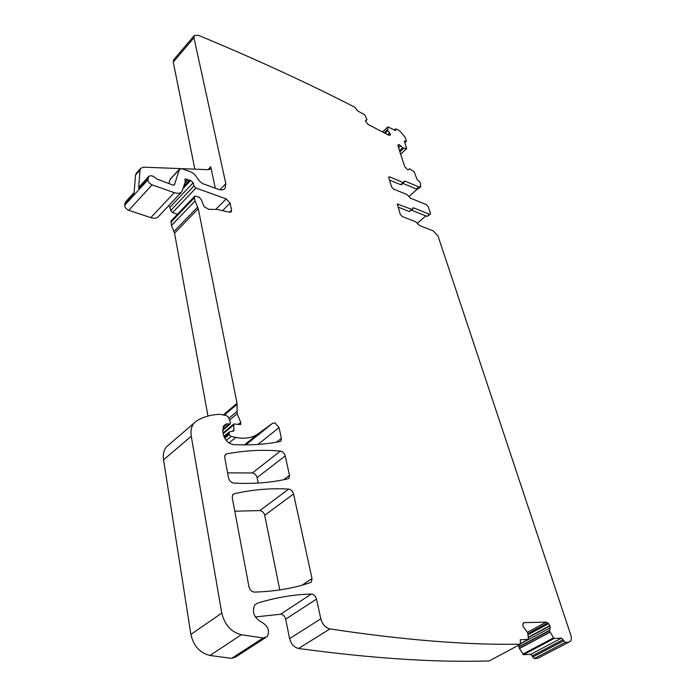 <?xml version="1.0" encoding="UTF-8"?>
<svg xmlns="http://www.w3.org/2000/svg" width="696" height="696" viewBox="0 0 696 696"><rect width="100%" height="100%" fill="white"/><g stroke="black" fill="none" stroke-linecap="round" stroke-linejoin="round"><path stroke-width="1.04" d="M568.858 642.164L537.912 658.242L534.215 658.555L530.709 654.336L523.418 654.701L519.399 648.402L550.11 631.994L553.555 637.867L522.74 654.179M519.442 644.74L518.877 646.767L519.399 648.402M523.218 623.05L524.027 622.598L522.809 624.242L523.114 626.548L527.655 632.681L528.542 639.259L520.243 639.824L520.469 644.192L489.288 660.922C435.783 662.618 372.203 658.477 298.549 648.481C294.077 647.367 291.093 644.078 289.597 638.623L285.673 619.162C284.777 616.125 283.089 614.481 280.618 614.229L255.319 616.952M265.28 637.849L235.874 656.867L231.646 658.372L209.983 655.467C199.969 653.065 193.592 646.053 190.869 634.421L163.569 459.795C162.803 454.427 163.786 450.077 166.527 446.762L169.224 444.44M207.991 416.06L174.548 233.169L171.468 225.504L171.233 220.762M520.469 644.192C467.329 645.166 403.828 640.076 329.956 628.923C325.458 627.731 322.413 624.364 320.804 618.822L316.497 599.091C315.549 596.011 313.826 594.323 311.347 594.036C293.19 594.541 275.146 597.629 257.207 603.293L254.806 604.885C251.665 611.967 253.988 617.778 261.783 622.328C268.064 625.982 269.918 630.715 267.334 636.518L263.123 637.98L241.338 634.735C231.237 632.159 224.712 624.956 221.763 613.133L191.261 436.235C190.408 430.807 191.322 426.448 194.001 423.151L196.768 420.802C203.702 416.704 211.497 414.546 220.171 414.329L226.591 415.642L228.279 417.148L230.376 422.15L230.289 423.968L226.409 423.916L224.034 425.482L222.824 431.711L223.381 434.661C225.069 440.35 228.488 443.674 233.621 444.622C250.369 445.414 265.785 444.387 279.853 441.56L280.958 440.925L281.401 438.315L279.053 427.561L275.155 423.011L272.754 423.177L258.233 433.738C252.317 437.949 244.835 439.176 235.787 437.427L231.029 436.444L229.193 434.487L229.219 431.964L233.804 430.954L233.804 423.986L240.677 424.543L240.764 422.368L237.11 413.737L237.023 403.28L198.273 208.722L195.054 200.979L194.41 197.725L194.68 196.298L195.907 196.141L199.265 197.325L201.283 199.665L204.102 206.677L208.896 209.313L217.265 209.444L229.463 212.245L231.324 211.828L231.594 210.166L230.054 203.084L226.174 198.882L195.95 188.059L172.591 212.576L177.497 214.229M172.591 212.576L170.659 210.531L169.937 207.286L168.736 205.633M181.552 192.07L158.471 216.499C156.826 218.309 154.277 218.692 150.832 217.631L128.734 210.34C126.194 209.209 124.836 207.547 124.662 205.346L125.515 201.988M194.854 169.171L173.243 62.101L173.626 59.812L194.306 35.513L198.447 35.331C255.249 58.908 307.458 82.92 355.073 107.367L357.3 110.673L364.843 114.91L366.957 119.599L365.609 120.451L365.557 121.356L368.184 124.497L388.838 135.224L390.23 135.181L390.439 134.311L387.733 130.456L387.881 126.881L395.58 130.5M279.775 589.93L264.715 515.327L293.547 493.951L312.017 578.55L311.434 581.899L310.468 582.561C293.695 588.329 274.99 591.504 254.362 592.087C251.674 591.774 249.873 590.017 248.959 586.815L232.22 497.518L232.803 494.578L234.073 493.812C252.1 489.627 270.292 488.053 288.649 489.079C291.032 489.523 292.668 491.15 293.547 493.951M234.787 511.212L259.904 510.577C262.288 510.986 263.888 512.569 264.715 515.327M227.592 472.862L252.387 472.967C254.736 473.428 256.311 474.985 257.111 477.656L258.199 483.05M534.215 658.555L565.056 642.443L568.71 642.182L570.407 641.355C571.529 639.928 571.633 637.736 570.711 634.787L438.062 236.17L433.277 230.915L419.41 225.513L415.747 221.806L402.227 216.517L400.27 214.368L397.364 204.059L411.728 209.348L412.598 209.279L412.824 207.965L413.694 207.895L429.562 214.255L430.406 214.185L430.441 213.281L428.257 206.703L426.37 204.633L410.553 198.203L406.942 194.532L393.553 189.068L391.63 186.954L388.76 177.837L389.716 176.923L388.812 176.984L388.76 177.837M565.056 642.443L563.081 639.694L532.292 655.858M553.555 637.867L554.242 638.406L561.481 638.136L563.081 639.694M518.912 647.045L549.588 630.628L550.11 631.994M549.588 630.628L550.179 627.853L549.849 625.591L548.578 623.642L546.256 622.12L524.027 622.598M195.95 188.059L193.984 185.971L193.21 182.709L169.937 207.286M194.306 35.513L193.966 37.784L225.817 183.701L225.06 188.442C223.607 190.043 221.302 190.312 218.153 189.242L202.623 183.614L199.595 181.247L194.793 174.67L191.757 172.304L182.091 168.754L179.351 169.502L174.409 184.875L172.878 185.066L156.722 178.959C153.424 175.784 150.71 174.992 148.579 176.584L147.926 179.777C148.135 181.987 149.518 183.683 152.085 184.875L174.296 192.653C177.758 193.784 180.299 193.462 181.917 191.687L185.179 182.152L184.971 178.959L190.661 180.516L193.21 182.709M180.273 168.597L143.68 167.179L140.705 168.293L140.018 170.111L138.6 188.416L139.278 186.833M140.018 170.111L135.52 175.122L134.05 193.427L124.819 203.58M215.281 188.198L210.749 166.762L210.375 168.998L208.504 169.702L181.804 168.658M405.063 141.036L404.472 141.584L404.489 141.053L406.307 141.323L406.325 140.809L405.133 137.225L399.591 130.813L396.12 128.925L395.537 128.943L395.615 130.465M404.472 141.575L406.708 148.605L402.793 147.961L399.286 144.69L398.312 144.672L397.938 145.899L404.698 166.596L407.465 169.641L408.595 169.694L409.657 168.806L414.198 171.729L417 179.351L420.158 182.369L420.802 186.711L418.688 186.833L416.269 188.981L418.383 188.86L420.584 186.902M417.148 189.234L408.865 196.594M425.865 215.891L417.356 223.251M285.23 455.854L289.484 475.333L289.005 478.126L287.926 478.778C271.64 482.659 253.561 484.094 233.699 483.085C231.115 482.606 229.402 480.91 228.558 478.013L224.704 457.429L225.243 454.688L226.548 453.94C244.34 450.495 262.296 449.529 280.418 451.06C282.776 451.556 284.377 453.157 285.23 455.854L257.111 477.656M404.054 182.004L405.02 181.134L404.141 181.186L403.932 182.413L403.054 182.465L389.716 176.923M405.02 181.134L418.688 186.833M168.693 183.579L170.32 179.046M135.52 175.122L136.364 173.13M402.827 183.405L416.269 188.981M403.845 182.491L401.514 184.597L400.626 184.657L389.447 180.029M411.553 210.201L427.1 216.386L430.302 214.272M397.964 207.051L409.248 211.523L412.502 209.365M568.71 642.182L537.912 658.242M563.543 640.885L532.727 657.033M561.481 638.136L530.709 654.336M554.242 638.406L523.418 654.701M519.46 648.524L550.171 632.116M518.877 646.767L549.553 630.341M520.791 643.626L550.179 627.853M528.421 637.458L549.953 625.869M528.377 637.153L549.849 625.591M527.994 634.761L548.578 623.642M527.829 633.708L547.813 622.903M527.498 632.281L546.256 622.12M528.342 639.354L520.808 643.391L528.377 639.346M520.66 639.633L520.199 639.885M329.956 628.923L298.549 648.481M320.804 618.822L289.597 638.623M316.497 599.091L285.673 619.162M311.347 594.036L280.618 614.229M257.207 603.293L254.745 604.963M263.123 637.98L231.646 658.372M241.338 634.735L209.983 655.467M221.763 613.133L190.869 634.421M191.261 436.235L163.569 459.795M229.054 424.308L222.633 429.658M227.166 423.899L222.99 427.396M226.409 423.916L223.39 426.448M281.401 438.315L276.495 442.195M279.053 427.561L257.964 444.44M272.754 423.177L245.862 444.892M258.233 433.738L244.435 444.892M235.787 437.427L229.045 442.952M231.029 436.444L226.217 440.403M229.193 434.487L224.695 438.202M228.967 433.277L224.199 437.219M234.082 429.832L232.177 431.398M233.525 425.099L223.198 433.686M240.764 422.368L238.189 424.499M237.11 413.737L229.515 420.106M236.701 411.684L228.775 418.34M237.101 404.272L224.251 415.129M237.023 403.28L223.277 414.912M198.273 208.722L174.548 233.169M197.708 206.999L174.017 231.455M195.054 200.979L171.468 225.504M194.41 197.725L170.877 222.259M194.515 196.733L170.99 221.267M231.594 210.166L229.506 212.263M230.054 203.084L222.546 210.662M226.174 198.882L216.021 209.191M193.984 185.971L170.659 210.531M190.661 180.516L183.274 188.346M189.503 180.29L183.935 186.189M188.085 179.777L184.849 183.213M186.841 179.133L185.075 181.012M174.296 192.653L150.832 217.631M152.085 184.875L128.734 210.34M147.926 179.777L124.662 205.346M148.048 178.011L138.6 188.416M193.966 37.784L173.243 62.101M210.749 166.762L207.982 169.676M225.817 183.701L219.945 189.738M365.496 121.104L366.923 119.729L365.496 121.104M389.281 135.407L390.439 134.311M389.125 135.355L390.395 134.154M387.689 134.632L389.638 132.788M385.079 133.275L387.846 130.648M384.871 133.171L387.733 130.456M384.227 132.84L387.55 129.691M384.183 132.814L387.541 129.621M387.846 126.968L382.582 131.979M395.667 130.03L395.154 130.517M395.493 129.369L394.58 130.23M405.733 141.34L404.707 142.288M406.551 148.657L400.626 154.129M399.869 151.806L403.637 148.318M399.852 151.745L403.576 148.3M399.582 150.936L402.793 147.961M399.504 150.693L402.61 147.813M398.547 147.769L400.731 145.742M397.999 146.099L399.443 144.759M397.947 145.934L399.286 144.69M408.413 169.807L409.518 168.806M312.017 578.55L302.142 585.153M288.649 489.079L259.904 510.577M234.073 493.812L232.49 495.039M280.418 451.06L252.387 472.967M226.548 453.94L224.869 455.306M289.484 475.333L283.707 479.709M427.1 216.386L429.562 214.255M179.351 169.502L169.972 179.62M174.574 184.579L174.061 185.127M398.269 203.98L397.277 204.868M409.248 211.523L411.728 209.348M413.694 207.895L412.728 208.748M403.054 182.465L400.626 184.657M194.001 423.151L166.527 446.762M230.019 424.195L222.65 430.337M280.958 440.925L280.384 441.377M229.219 431.964L223.868 436.401M233.804 423.986L223.051 432.929M194.68 196.298L171.172 220.832M134.119 192.514L125.376 202.144M387.881 126.881L382.539 131.962M395.537 128.943L394.319 130.1M406.264 141.366L404.837 142.689M406.681 148.631L400.652 154.199M311.434 581.899L310.433 582.569M289.005 478.126L288.335 478.639M140.705 168.293L136.216 173.304M148.579 176.584L139.139 186.98M179.594 169.041L170.224 179.15"/></g></svg>
